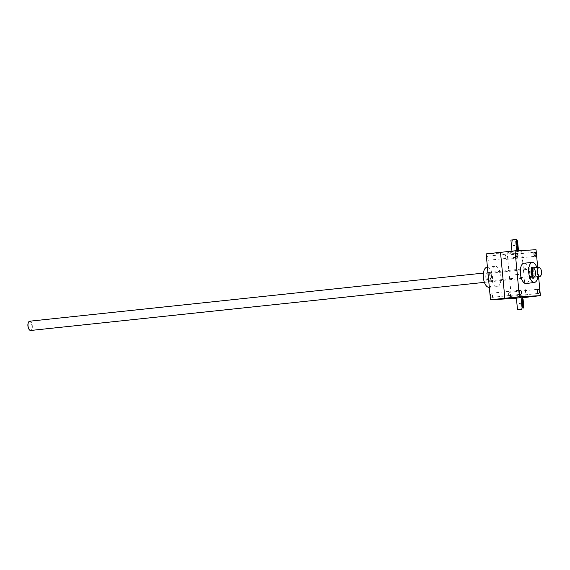 <?xml version="1.0" encoding="UTF-8"?>
<svg xmlns="http://www.w3.org/2000/svg" width="570" height="570" viewBox="0 0 570 570"><rect width="100%" height="100%" fill="white"/><g stroke="black" fill="none" stroke-linecap="round" stroke-linejoin="round"><path stroke-width="0.43" stroke-dasharray="2.85 2.14" d="M538.586 276.621L537.702 267.344M526.067 297.419L521.685 251.035L507.157 252.809L511.497 298.723M536.042 249.745L516.064 251.32M516.42 298.281L521.985 297.782M533.292 277.191L532.515 277.79L532.907 278.751L532.679 277.854L533.292 277.54L533.442 278.723L533.292 277.191L532.302 277.262L532.102 277.832L532.451 278.794L532.907 278.751M533.356 278.374L532.943 278.424L533.47 278.089M533.057 278.139L532.679 277.854M533.1 275.196L532.523 275.224L532.366 276.215L532.722 276.756L532.765 275.567L533.249 276.728L533.1 275.196L532.116 275.267L531.917 275.837L532.259 276.799L532.722 276.756M532.765 275.567L532.18 275.616L532.494 275.859M532.195 274.427L532.929 274.74A0.841 0.385 83.9 0 0 532.943 274.74A0.841 0.385 83.9 0 0 533.235 274.198A0.841 0.385 83.9 0 0 533.064 273.301A0.841 0.385 83.9 0 0 533.128 272.774A0.841 0.385 83.9 0 0 533.014 272.36L531.974 272.061L532.736 272.375L532.822 273.208L532.088 273.244L532.85 273.557L532.936 274.391L532.523 274.434L532.437 273.6L532.85 273.557M532.088 273.244L532.822 273.208L532.409 273.251L532.323 272.417L532.736 272.375M533.135 271.185L533.328 271.527L532.722 271.235L533.171 271.534M531.895 271.249L533.014 271.541L531.931 271.598M532.793 269.204L531.71 269.254L532.473 269.567L532.558 270.401L531.853 270.786L532.551 270.75A0.841 0.385 83.9 0 0 532.565 270.75A0.841 0.385 83.9 0 0 532.865 269.966A0.841 0.385 83.9 0 0 532.75 269.553L531.71 269.254M531.817 270.437L532.558 270.401L532.145 270.444L532.059 269.61L532.473 269.567M532.636 267.558L531.489 267.636L532.636 267.558L531.903 267.245A0.841 0.385 83.9 0 0 531.895 267.245A0.841 0.385 83.9 0 0 531.596 268.028A0.841 0.385 83.9 0 0 531.703 268.442L532.743 268.741L531.981 268.427L531.895 267.594L531.482 267.636L531.568 268.47L531.981 268.427M524.044 263.169A10.253 4.667 -96.1 0 1 529.73 273.13A10.253 4.667 -96.1 0 1 526.21 283.554M500.481 252.111L513.52 251.456M486.167 253.871L507.157 252.809M487.87 256.115A2.095 0.955 83.9 0 0 487.849 256.115A2.095 0.955 83.9 0 0 487.122 258.303A2.095 0.955 83.9 0 0 488.291 260.291A2.095 0.955 83.9 0 0 489.024 258.153A2.095 0.955 83.9 0 0 487.87 256.115M491.383 293.215A2.095 0.955 83.9 0 0 491.354 293.222A2.095 0.955 83.9 0 0 490.628 295.41A2.095 0.955 83.9 0 0 491.796 297.39A2.095 0.955 83.9 0 0 492.53 295.26A2.095 0.955 83.9 0 0 491.383 293.215M505.889 255.203A2.095 0.955 83.9 0 0 505.868 255.203A2.095 0.955 83.9 0 0 505.141 257.391A2.095 0.955 83.9 0 0 506.31 259.371A2.095 0.955 83.9 0 0 507.043 257.241A2.095 0.955 83.9 0 0 505.889 255.203L534.753 252.139M509.402 292.303A2.095 0.955 83.9 0 0 509.373 292.303A2.095 0.955 83.9 0 0 508.647 294.49A2.095 0.955 83.9 0 0 509.815 296.478A2.095 0.955 83.9 0 0 510.549 294.341A2.095 0.955 83.9 0 0 509.402 292.303M495.216 266.226A10.253 4.667 83.9 0 0 495.045 266.247A10.253 4.667 83.9 0 0 491.518 276.671A10.253 4.667 83.9 0 0 497.204 286.632A10.253 4.667 83.9 0 0 500.845 276.129A10.253 4.667 83.9 0 0 495.216 266.226M520.453 297.704L521.97 297.626M537.824 276.699A10.018 4.56 83.9 0 0 537.88 272.261A10.018 4.56 83.9 0 0 536.84 267.437M488.932 287.273A10.018 4.56 83.9 0 0 492.466 276.828A10.018 4.56 83.9 0 0 486.816 267.351M485.811 277.412A4.66 2.123 83.9 0 0 487.286 281.416A4.66 2.123 83.9 0 0 489.43 281.174A4.66 2.123 83.9 0 0 488.583 273.208A4.66 2.123 83.9 0 0 485.811 277.412M487.058 277.305A3.726 1.696 83.9 0 0 489.153 280.924A3.726 1.696 83.9 0 0 489.958 280.312A3.726 1.696 83.9 0 0 489.281 273.942A3.726 1.696 83.9 0 0 488.362 273.514A3.726 1.696 83.9 0 0 487.058 277.305M530.798 272.667A3.726 1.696 83.9 0 0 531.974 275.859A3.726 1.696 83.9 0 0 532.886 276.286A3.726 1.696 83.9 0 0 534.183 272.403A3.726 1.696 83.9 0 0 532.102 268.876A3.726 1.696 83.9 0 0 531.297 269.489A3.726 1.696 83.9 0 0 530.798 272.667M532.223 267.601L531.489 267.287A0.841 0.385 83.9 0 0 531.482 267.287A0.841 0.385 83.9 0 0 531.183 268.071L531.596 268.028M532.188 267.252L532.601 267.209M531.183 268.071A0.841 0.385 83.9 0 0 531.29 268.484L531.703 268.442M531.219 268.491L531.668 268.791M531.254 268.833L532.743 268.741M532.33 268.784L532.715 268.392M532.302 268.434L531.568 268.47M531.411 270.486L532.138 270.793A0.841 0.385 83.9 0 0 532.152 270.793A0.841 0.385 83.9 0 0 532.451 270.009A0.841 0.385 83.9 0 0 532.337 269.596L532.38 269.247M532.409 269.596L532.822 269.553M531.297 269.304L531.739 269.603M531.326 269.646L532.059 269.61M531.44 270.828L531.853 270.786M532.451 270.009L532.865 269.966M532.337 269.596L532.75 269.553M531.518 271.641L532.601 271.591L531.482 271.291M532.565 271.242L532.978 271.199M532.601 271.591L533.014 271.541M532.886 271.227L533.299 271.178M532.914 271.569L533.328 271.527M531.782 274.469L532.515 274.783A0.841 0.385 83.9 0 0 532.822 274.241A0.841 0.385 83.9 0 0 532.651 273.344A0.841 0.385 83.9 0 0 532.715 272.816A0.841 0.385 83.9 0 0 532.601 272.403L533.057 272.011M532.672 272.403L533.085 272.353M532.644 272.054L531.974 272.061M531.561 272.104L532.01 272.41M531.596 272.453L532.323 272.417M531.675 273.286L532.116 273.593M531.703 273.636L532.437 273.6M531.817 274.818L532.23 274.776M532.943 274.74L532.53 274.783A0.841 0.385 83.9 0 0 532.53 274.783L532.929 274.74M532.651 273.344L533.064 273.301M532.715 272.816L533.128 272.774M532.601 272.403L533.014 272.36M532.359 275.609L532.836 276.771L532.686 275.239M532.309 276.799L532.686 276.407M532.081 275.901L532.672 276.407M532.466 276.792L532.879 276.749M532.836 276.771L533.249 276.728L532.836 276.771M533.1 275.545L533.185 276.379L533.1 275.545L532.515 275.602L532.929 275.559M532.515 275.602L532.594 276.436L533.007 276.393M532.594 276.436L532.686 275.588M532.943 278.424L532.879 277.234M532.494 278.794L532.879 278.402M532.266 277.896L532.857 278.402M532.971 278.766L533.385 278.723M513.777 245.292L515.173 245.178L513.777 245.292M513.278 240.013L514.674 239.906L513.278 240.013M516.484 239.528L510.912 240.056M515.715 274.64L519.769 274.312L515.715 274.64M517.168 249.966L516.27 240.69M513.171 239.82L514.86 239.685L513.171 239.82M520.196 303.86L518.8 303.974L520.196 303.86M520.695 309.139L519.298 309.254L520.695 309.139M518.258 274.512L514.204 274.84L518.258 274.512M523.103 299.485L522.134 299.585L521.75 298.666M522.134 299.585L522.647 307.935M28.578 322.107A4.375 1.988 -96.1 0 1 31.899 325.762A4.375 1.988 -96.1 0 1 29.398 329.816M29.669 321.202A4.66 2.123 -96.1 0 1 32.283 325.727A4.66 2.123 -96.1 0 1 30.652 330.472M540.018 267.886A4.66 2.123 -96.1 0 1 541.379 271.755A4.66 2.123 -96.1 0 1 540.837 275.595M532.993 275.787L533.406 275.745M531.917 275.837L532.33 275.794M531.952 276.258L532.366 276.215M532.259 276.799L532.672 276.756M532.109 276.179L532.515 276.137M533.036 276.201L533.449 276.158M532.872 276.144L533.285 276.094M532.843 275.866L533.256 275.816M533.185 277.782L533.598 277.733M532.302 277.262L532.715 277.219L532.302 277.262M532.102 277.832L532.515 277.79M532.145 278.253L532.558 278.21M532.451 278.794L532.865 278.751M532.295 278.174L532.708 278.132M532.879 277.583L533.292 277.54M533.028 277.854L533.442 277.811M533.221 278.196L533.634 278.153M518.322 248.926L517.353 249.033M517.617 241.509L516.655 241.609M523.802 306.902L522.832 307.002M489.324 287.244L497.204 286.632M487.435 267.266L495.045 266.247M489.281 273.942L488.583 273.208M489.958 280.312L489.43 281.174M532.102 268.876L488.362 273.514M532.886 276.286L489.153 280.924M531.974 275.859L532.665 276.592M531.297 269.489L531.824 268.627M509.815 296.478L538.7 293.415M509.373 292.303L538.258 289.246M506.31 259.371L535.194 256.308M491.796 297.39L520.681 294.327M491.354 293.222L520.239 290.159M488.291 260.291L517.175 257.227M487.849 256.115L516.734 253.052M512.017 251.684L511.96 251.085M517.581 251.156L517.539 250.686M512.537 239.906L513.257 245.357L514.268 245.82L515.173 245.178L514.86 239.685M516.591 240.654L517.467 249.931M521.436 309.254L520.716 303.796L519.705 303.333L518.8 303.974L519.113 309.467M522.947 307.907L522.07 298.63M484.407 282.364L533.812 277.127M483.424 273.094L532.829 267.857"/><path stroke-width="0.85" d="M521.985 297.782L540.381 295.659L538.586 276.621M537.702 267.344L536.042 249.745L515.052 250.807L519.391 296.728L540.381 295.659M519.391 296.728L490.506 299.784L516.42 298.281M517.909 255.089A2.095 0.955 -96.1 0 1 517.175 257.227A2.095 0.955 -96.1 0 1 516.007 255.239A2.095 0.955 -96.1 0 1 516.734 253.052A2.095 0.955 -96.1 0 1 517.909 255.089M521.415 292.196A2.095 0.955 -96.1 0 1 520.681 294.327A2.095 0.955 -96.1 0 1 519.512 292.346A2.095 0.955 -96.1 0 1 520.239 290.159A2.095 0.955 -96.1 0 1 521.415 292.196M535.928 254.177A2.095 0.955 -96.1 0 1 535.194 256.308A2.095 0.955 -96.1 0 1 534.026 254.327A2.095 0.955 -96.1 0 1 534.753 252.139A2.095 0.955 -96.1 0 1 535.928 254.177M539.434 291.277A2.095 0.955 -96.1 0 1 538.7 293.415A2.095 0.955 -96.1 0 1 537.531 291.427A2.095 0.955 -96.1 0 1 538.258 289.246A2.095 0.955 -96.1 0 1 539.434 291.277M534.432 282.449L526.21 283.554A10.253 4.667 -96.1 0 1 520.431 273.864A10.253 4.667 -96.1 0 1 524.044 263.169L532.323 262.528A10.018 4.56 83.9 0 0 528.76 272.724A10.018 4.56 83.9 0 0 534.432 282.449A10.018 4.56 83.9 0 0 537.824 276.699M490.506 299.784L486.167 253.871L515.052 250.807M520.453 297.704L516.392 297.996L520.453 297.704M500.481 252.111L504.87 298.495L517.909 297.832M521.97 297.626L526.067 297.419M531.197 272.603A4.66 2.123 83.9 0 0 532.665 276.592A4.66 2.123 83.9 0 0 535.244 275.317A4.66 2.123 83.9 0 0 534.61 269.332A4.66 2.123 83.9 0 0 531.824 268.627A4.66 2.123 83.9 0 0 531.197 272.603M536.84 267.437A10.018 4.56 83.9 0 0 532.323 262.528M487.435 267.266L486.816 267.351A10.018 4.56 83.9 0 0 483.374 277.54A10.018 4.56 83.9 0 0 488.932 287.273L489.324 287.244M516.769 241.552L517.475 248.969A0.933 0.427 83.9 0 0 517.995 249.874A0.933 0.427 83.9 0 0 518.322 248.926L517.617 241.509A0.933 0.427 83.9 0 0 517.097 240.604A0.933 0.427 83.9 0 0 516.769 241.552L515.807 241.652L516.505 249.076L517.168 249.966L517.995 249.874M511.96 251.085L510.912 240.056L516.484 239.528L516.591 240.654M517.097 240.604L516.27 240.69L515.807 241.652M523.802 306.902L523.103 299.485A0.933 0.427 83.9 0 0 522.576 298.58A0.933 0.427 83.9 0 0 522.255 299.528L522.954 306.945A0.933 0.427 83.9 0 0 523.474 307.85A0.933 0.427 83.9 0 0 523.802 306.902M521.543 309.296L517.489 309.624L521.543 309.296M522.576 298.58L521.75 298.666L521.286 299.628L521.985 307.045L522.647 307.935L523.474 307.85M520.802 309.332L519.113 309.467L520.802 309.332M29.398 329.816A4.375 1.988 -96.1 0 1 29.291 329.709A4.375 1.988 -96.1 0 1 28.5 322.235A4.375 1.988 -96.1 0 1 28.578 322.107M484.407 282.364L30.652 330.472A4.66 2.123 -96.1 0 1 29.505 329.937A4.66 2.123 -96.1 0 1 28.664 321.964A4.66 2.123 -96.1 0 1 29.669 321.202L483.424 273.094M540.837 275.595A4.66 2.123 -96.1 0 1 540.759 275.73A4.66 2.123 -96.1 0 1 539.747 276.5A4.66 2.123 -96.1 0 1 537.147 272.089A4.66 2.123 -96.1 0 1 538.764 267.23A4.66 2.123 -96.1 0 1 539.911 267.765A4.66 2.123 -96.1 0 1 540.018 267.886M541.5 271.733A4.375 1.988 -96.1 0 1 540.916 275.467A4.375 1.988 -96.1 0 1 538.301 274.811A4.375 1.988 -96.1 0 1 537.702 269.19A4.375 1.988 -96.1 0 1 540.125 267.993A4.375 1.988 -96.1 0 1 541.5 271.733M517.475 248.969L516.505 249.076M522.255 299.528L521.286 299.628M522.954 306.945L521.985 307.045M517.467 249.931L517.539 250.686M523.061 309.097L522.947 307.907M522.07 298.63L521.956 297.469M517.489 309.624L516.392 297.996M533.812 277.127L539.747 276.5M532.829 267.857L538.764 267.23"/></g></svg>
